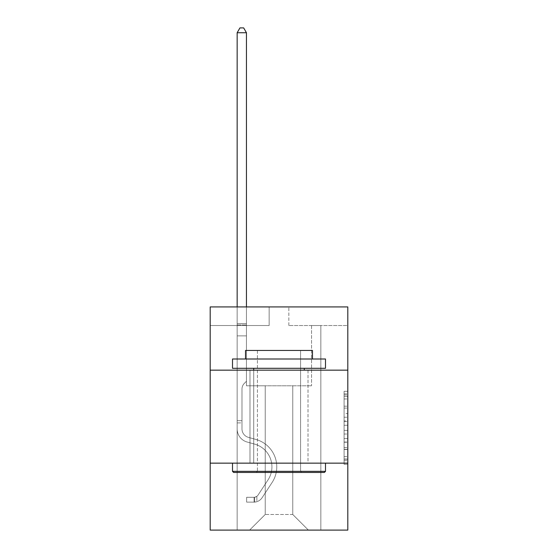 <?xml version="1.0" encoding="UTF-8"?>
<svg xmlns="http://www.w3.org/2000/svg" width="558" height="558" viewBox="0 0 558 558"><rect width="100%" height="100%" fill="white"/><g stroke="black" fill="none" stroke-linecap="round" stroke-linejoin="round"><path stroke-width="0.42" stroke-dasharray="2.79 2.09" d="M344.091 413.576L344.091 425.259L347.808 425.259L347.808 460.671L347.808 394.959L347.808 425.259L344.091 425.259L344.091 393.864L344.091 464.326L344.091 391.304L344.091 459.213L347.808 459.213L344.091 459.213L347.808 459.213L344.091 459.213L344.091 447.53L344.091 464.326L347.808 464.326L347.808 391.304L347.808 459.032L347.808 430.371L344.091 430.371L347.808 430.371L347.808 447.53L347.808 396.417L344.091 396.417L347.808 396.417L347.808 464.326L347.808 394.959L347.808 464.326L344.091 464.326L344.091 391.304L347.808 391.304L347.808 394.959L347.808 391.304L347.808 394.959L347.808 391.304L347.808 393.864L347.808 391.304L344.091 391.304L344.091 396.417L347.808 396.417L344.091 396.417L344.091 413.576L347.808 413.576M308.009 370.163L308.009 463.147L249.991 463.147L308.009 463.147L249.991 463.147L308.009 463.147L308.009 370.163L249.991 370.163L249.991 463.147L249.991 370.163L308.009 370.163M347.808 370.163L210.192 370.163L210.192 306.935L347.808 306.935L288.856 306.935L347.808 306.935L347.808 370.163L210.192 370.163L347.808 370.163L347.808 530.1L210.192 530.1L210.192 463.147L347.808 463.147L210.192 463.147L210.192 370.163M347.808 420.878L347.808 417.231L347.808 420.878L344.091 420.878L344.091 406.182L344.091 449.448L344.091 438.588L347.808 438.588L344.091 438.588L344.091 464.326L347.808 464.326L344.091 464.326L347.808 464.326L344.091 464.326L344.091 391.304L347.808 391.304L344.091 391.304L347.808 391.304L344.091 391.304L344.091 420.878L347.808 420.878M347.808 325.53L347.808 306.935L347.808 325.53L288.856 325.53L347.808 325.53M292.762 385.787L292.762 514.476L308.386 530.1L320.843 530.1L320.843 325.53L311.545 325.53L320.843 325.53L311.545 325.53L320.843 325.53L311.545 325.53L320.843 325.53L311.545 325.53L320.843 325.53L311.545 325.53L320.843 325.53L311.545 325.53L320.843 325.53L311.545 325.53L320.843 325.53L311.545 325.53L320.843 325.53L311.545 325.53L320.843 325.53L311.545 325.53L320.843 325.53L311.545 325.53L320.843 325.53L311.545 325.53L320.843 325.53L311.545 325.53L320.843 325.53L311.545 325.53L320.843 325.53L311.545 325.53L320.843 325.53L311.545 325.53L320.843 325.53L320.843 530.1L320.843 325.53L320.843 530.1L320.843 325.53L320.843 530.1L320.843 325.53L320.843 530.1L320.843 325.53L320.843 530.1L320.843 325.53L320.843 530.1L320.843 325.53L320.843 530.1L320.843 325.53L320.843 530.1L320.843 325.53L320.843 530.1L320.843 325.53L320.843 530.1L320.843 325.53L320.843 530.1L320.843 325.53L320.843 530.1L320.843 325.53L320.843 530.1L320.843 325.53L320.843 530.1L320.843 325.53L320.843 530.1L320.843 325.53L320.843 530.1L249.614 530.1L308.386 530.1L292.762 514.476L308.386 530.1L292.762 514.476L308.386 530.1L292.762 514.476L308.386 530.1L292.762 514.476L308.386 530.1L292.762 514.476L308.386 530.1L292.762 514.476L308.386 530.1L292.762 514.476L308.386 530.1L292.762 514.476L308.386 530.1L292.762 514.476L308.386 530.1L292.762 514.476L308.386 530.1L292.762 514.476L308.386 530.1L292.762 514.476L308.386 530.1L292.762 514.476L308.386 530.1L292.762 514.476L308.386 530.1L292.762 514.476L308.386 530.1L292.762 514.476L265.238 514.476L265.238 385.787L265.238 514.476L265.238 385.787L265.238 514.476L249.614 530.1L265.238 514.476L249.614 530.1L265.238 514.476L265.238 385.787L292.762 385.787L292.762 514.476L308.386 530.1L292.762 514.476L292.762 385.787L292.762 514.476L292.762 385.787L292.762 514.476L292.762 385.787L292.762 514.476L292.762 385.787L292.762 514.476L292.762 385.787L292.762 514.476L292.762 385.787L292.762 514.476L292.762 385.787L292.762 514.476L292.762 385.787L292.762 514.476L292.762 385.787L292.762 514.476L292.762 385.787L292.762 514.476L292.762 385.787L292.762 514.476L292.762 385.787L292.762 514.476L292.762 385.787L292.762 514.476L292.762 385.787L292.762 514.476L292.762 385.787L292.762 514.476L292.762 385.787L246.455 385.787L246.455 325.53L237.157 325.53L237.157 530.1L249.614 530.1L237.157 530.1L249.614 530.1L237.157 530.1L249.614 530.1L237.157 530.1L249.614 530.1L237.157 530.1L249.614 530.1L237.157 530.1L249.614 530.1L237.157 530.1L249.614 530.1L237.157 530.1L249.614 530.1L237.157 530.1L249.614 530.1L237.157 530.1L249.614 530.1L237.157 530.1L249.614 530.1L237.157 530.1L249.614 530.1L237.157 530.1L249.614 530.1L237.157 530.1L249.614 530.1L237.157 530.1L249.614 530.1L237.157 530.1L249.614 530.1L237.157 530.1L237.157 325.53L237.157 530.1L237.157 325.53L237.157 530.1L237.157 325.53L237.157 530.1L237.157 325.53L237.157 530.1L237.157 325.53L237.157 530.1L237.157 325.53L237.157 530.1L237.157 325.53L237.157 530.1L237.157 325.53L237.157 530.1L237.157 325.53L237.157 530.1L237.157 325.53L237.157 530.1L237.157 325.53L237.157 530.1L237.157 325.53L237.157 530.1L237.157 325.53L237.157 530.1L237.157 325.53L237.157 530.1L237.157 325.53L237.157 530.1L237.157 325.53L246.455 325.53L237.157 325.53L246.455 325.53L237.157 325.53L246.455 325.53L237.157 325.53L246.455 325.53L237.157 325.53L246.455 325.53L237.157 325.53L246.455 325.53L237.157 325.53L246.455 325.53L237.157 325.53L246.455 325.53L237.157 325.53L246.455 325.53L237.157 325.53L246.455 325.53L237.157 325.53L246.455 325.53L237.157 325.53L246.455 325.53L237.157 325.53L246.455 325.53L237.157 325.53L246.455 325.53L237.157 325.53L246.455 325.53L237.157 325.53L246.455 325.53L246.455 385.787L246.455 325.53L246.455 385.787L246.455 325.53L246.455 385.787L246.455 325.53L246.455 385.787L246.455 325.53L246.455 385.787L246.455 325.53L246.455 385.787L246.455 325.53L246.455 385.787L246.455 325.53L246.455 385.787L246.455 325.53L246.455 385.787L246.455 325.53L246.455 385.787L246.455 325.53L246.455 385.787L246.455 325.53L246.455 385.787L246.455 325.53L246.455 385.787L246.455 325.53L246.455 385.787L246.455 325.53L246.455 385.787L246.455 325.53L246.455 385.787L265.238 385.787L246.455 385.787L265.238 385.787L246.455 385.787L265.238 385.787L246.455 385.787L265.238 385.787L246.455 385.787L265.238 385.787L246.455 385.787L265.238 385.787L246.455 385.787L265.238 385.787L246.455 385.787L265.238 385.787L246.455 385.787L265.238 385.787L246.455 385.787L265.238 385.787L246.455 385.787L265.238 385.787L246.455 385.787L265.238 385.787L246.455 385.787L265.238 385.787L246.455 385.787L265.238 385.787L246.455 385.787L265.238 385.787L246.455 385.787L265.238 385.787L265.238 514.476L249.614 530.1L265.238 514.476L265.238 385.787L265.238 514.476L249.614 530.1L265.238 514.476L265.238 385.787L265.238 514.476L249.614 530.1L265.238 514.476L265.238 385.787L265.238 514.476L249.614 530.1L265.238 514.476L265.238 385.787L265.238 514.476L249.614 530.1L265.238 514.476L265.238 385.787L265.238 514.476L249.614 530.1L265.238 514.476L265.238 385.787L265.238 514.476L249.614 530.1L265.238 514.476L265.238 385.787L265.238 514.476L249.614 530.1L265.238 514.476L265.238 385.787L265.238 514.476L249.614 530.1L265.238 514.476L265.238 385.787L265.238 514.476L249.614 530.1L265.238 514.476L265.238 385.787L265.238 514.476L249.614 530.1L265.238 514.476L265.238 385.787L265.238 514.476L249.614 530.1L265.238 514.476L265.238 385.787L265.238 514.476L249.614 530.1L265.238 514.476L265.238 385.787L265.238 514.476L249.614 530.1L265.238 514.476L265.238 385.787L265.238 514.476L249.614 530.1L265.238 514.476L292.762 514.476L292.762 385.787L311.545 385.787L292.762 385.787M269.144 325.53L210.192 325.53L269.144 325.53L269.144 306.935L210.192 306.935L269.144 306.935L269.144 325.53M210.192 325.53L210.192 306.935L210.192 325.53M288.856 325.53L288.856 306.935L288.856 325.53M311.545 325.53L311.545 385.787L311.545 325.53M210.192 463.147L347.808 463.147M344.091 425.259L347.808 425.259L344.091 425.259M344.091 393.864L344.091 391.304L344.091 393.864L347.808 393.864L344.091 393.864M344.091 449.267L344.091 434.019L344.091 449.267L347.808 449.267L344.091 449.267M344.091 434.019L344.091 430.371L347.808 430.371L344.091 430.371L344.091 434.019L347.808 434.019L344.091 434.019M344.091 406.182L344.091 396.417L344.091 406.182L347.808 406.182L344.091 406.182M344.091 391.304L347.808 391.304L344.091 391.304L344.091 394.959L344.091 391.304L347.808 391.304M344.091 464.326L347.808 464.326L344.091 464.326L344.091 460.671L344.091 464.326M237.157 422.908L237.157 32.734L237.157 335.867L237.157 32.734L246.455 32.734L246.455 323.598L246.455 32.734L237.157 32.734L239.947 27.9L243.665 27.9L239.947 27.9L237.157 32.734L237.157 335.867L237.157 32.734L246.455 32.734L243.665 27.9L246.455 32.734L246.455 335.867L237.157 335.867L237.157 32.734L239.947 27.9L243.665 27.9L239.947 27.9L237.157 32.734L237.157 335.867L237.157 32.734L246.455 32.734L237.157 32.734L239.947 27.9L243.665 27.9L246.455 32.734L243.665 27.9L239.947 27.9L237.157 32.734L237.157 335.867L237.157 32.734L246.455 32.734L246.455 323.598L246.455 32.734L237.157 32.734L239.947 27.9L243.665 27.9L246.455 32.734L243.665 27.9L239.947 27.9L237.157 32.734L237.157 335.867L237.157 32.734L246.455 32.734L246.455 324.986L246.455 32.734L237.157 32.734L239.947 27.9L243.665 27.9L246.455 32.734L243.665 27.9L239.947 27.9L237.157 32.734L237.157 335.867L237.157 32.734L246.455 32.734L246.455 381.247L244.355 383.346A8.084 8.084 0 0 0 241.991 389.059A8.084 8.084 0 0 1 244.355 383.346L246.455 381.247L246.455 335.867L237.157 335.867L237.157 32.734L239.947 27.9L243.665 27.9L246.455 32.734L237.157 32.734L237.157 335.867L237.157 32.734L246.455 32.734L243.665 27.9L239.947 27.9L237.157 32.734L239.947 27.9L243.665 27.9L246.455 32.734L246.455 323.598L246.455 32.734L237.157 32.734L237.157 428.935A13.573 13.573 0 0 0 247.089 442.013A13.573 13.573 0 0 1 237.157 428.935L237.157 335.867L246.455 335.867L246.455 323.598L246.455 381.247L244.355 383.346A8.084 8.084 0 0 0 241.991 389.059A8.084 8.084 0 0 1 244.355 383.346L246.455 381.247L246.455 335.867L237.157 335.867L237.157 428.935A13.573 13.573 0 0 0 247.089 442.013A13.573 13.573 0 0 1 237.157 428.935L237.157 335.867L246.455 335.867L246.455 32.734L243.665 27.9L239.947 27.9L237.157 32.734L246.455 32.734L246.455 381.247L244.355 383.346A8.084 8.084 0 0 0 241.991 389.059A8.084 8.084 0 0 1 244.355 383.346L246.455 381.247L246.455 335.867L237.157 335.867L237.157 428.935A13.573 13.573 0 0 0 247.089 442.013A13.573 13.573 0 0 1 237.157 428.935L237.157 335.867L246.455 335.867L246.455 32.734L237.157 32.734L239.947 27.9L243.665 27.9L246.455 32.734L243.665 27.9L239.947 27.9L237.157 32.734L237.157 323.598L237.157 32.734L246.455 32.734L246.455 381.247L244.355 383.346A8.084 8.084 0 0 0 241.991 389.059A8.084 8.084 0 0 1 244.355 383.346L246.455 381.247L246.455 335.867L237.157 335.867L237.157 428.935A13.573 13.573 0 0 0 247.089 442.013L254.657 444.126L247.089 442.013A13.573 13.573 0 0 1 237.157 428.935L237.157 335.867L246.455 335.867L246.455 32.734L237.157 32.734L239.947 27.9L243.665 27.9L246.455 32.734L243.665 27.9L239.947 27.9L237.157 32.734L237.157 324.986L237.157 32.734L246.455 32.734L246.455 381.247L244.355 383.346A8.084 8.084 0 0 0 241.991 389.059A8.084 8.084 0 0 1 244.355 383.346L246.455 381.247L246.455 335.867L237.157 335.867L237.157 428.935A13.573 13.573 0 0 0 247.089 442.013A13.573 13.573 0 0 1 237.157 428.935L237.157 335.867L246.455 335.867L246.455 32.734L237.157 32.734L239.947 27.9L243.665 27.9L246.455 32.734L243.665 27.9L239.947 27.9L237.157 32.734L237.157 335.867L246.455 335.867L246.455 381.247L244.355 383.346A8.084 8.084 0 0 0 241.991 389.059A8.084 8.084 0 0 1 244.355 383.346L246.455 381.247L246.455 324.986L246.455 335.867L237.157 335.867L237.157 428.935A13.573 13.573 0 0 0 247.089 442.013A13.573 13.573 0 0 1 237.157 428.935L237.157 335.867L246.455 335.867L246.455 381.247L244.355 383.346A8.084 8.084 0 0 0 241.991 389.059A8.084 8.084 0 0 1 244.355 383.346L246.455 381.247L246.455 323.598L246.455 335.867L237.157 335.867L237.157 428.935A13.573 13.573 0 0 0 247.089 442.013L254.657 444.126L247.089 442.013A13.573 13.573 0 0 1 237.157 428.935L237.157 335.867L246.455 335.867L246.455 381.247L244.355 383.346A8.084 8.084 0 0 0 241.991 389.059A8.084 8.084 0 0 1 244.355 383.346L246.455 381.247L246.455 32.734L246.455 335.867L237.157 335.867L237.157 428.935A13.573 13.573 0 0 0 247.089 442.013A13.573 13.573 0 0 1 237.157 428.935L237.157 335.867L246.455 335.867L246.455 381.247L244.355 383.346A8.084 8.084 0 0 0 241.991 389.059A8.084 8.084 0 0 1 244.355 383.346L246.455 381.247L246.455 32.734L237.157 32.734L246.455 32.734L243.665 27.9L246.455 32.734L246.455 335.867L237.157 335.867L237.157 428.935A13.573 13.573 0 0 0 247.089 442.013A13.573 13.573 0 0 1 237.157 428.935L237.157 335.867L246.455 335.867L246.455 381.247L244.355 383.346A8.084 8.084 0 0 0 241.991 389.059A8.084 8.084 0 0 1 244.355 383.346L246.455 381.247L246.455 32.734L237.157 32.734L239.947 27.9L243.665 27.9L239.947 27.9L237.157 32.734L237.157 323.598L237.157 32.734L246.455 32.734L243.665 27.9L246.455 32.734L246.455 335.867L237.157 335.867L237.157 428.935A13.573 13.573 0 0 0 247.089 442.013L254.657 444.126A23.617 23.617 0 0 1 268.063 479.831A23.617 23.617 0 0 0 254.657 444.126L247.089 442.013A13.573 13.573 0 0 1 237.157 428.935L237.157 335.867L246.455 335.867L246.455 381.247L244.355 383.346A8.084 8.084 0 0 0 241.991 389.059A8.084 8.084 0 0 1 244.355 383.346L246.455 381.247L246.455 32.734L237.157 32.734L239.947 27.9L243.665 27.9L239.947 27.9L237.157 32.734L237.157 324.986L237.157 32.734L246.455 32.734L243.665 27.9L246.455 32.734L246.455 335.867L237.157 335.867L237.157 428.935A13.573 13.573 0 0 0 247.089 442.013A13.573 13.573 0 0 1 237.157 428.935L237.157 335.867L246.455 335.867L246.455 381.247L244.355 383.346A8.084 8.084 0 0 0 241.991 389.059A8.084 8.084 0 0 1 244.355 383.346L246.455 381.247L246.455 32.734L237.157 32.734L239.947 27.9L243.665 27.9L239.947 27.9L237.157 32.734L237.157 428.935A13.573 13.573 0 0 0 247.089 442.013A13.573 13.573 0 0 1 237.157 428.935L237.157 335.867L246.455 335.867L246.455 381.247L244.355 383.346A8.084 8.084 0 0 0 241.991 389.059A8.084 8.084 0 0 1 244.355 383.346L246.455 381.247L246.455 335.867L237.157 335.867L237.157 428.935A13.573 13.573 0 0 0 247.089 442.013L254.657 444.126L247.089 442.013A13.573 13.573 0 0 1 237.157 428.935L237.157 335.867L246.455 335.867L246.455 324.986L246.455 381.247L244.355 383.346A8.084 8.084 0 0 0 241.991 389.059A8.084 8.084 0 0 1 244.355 383.346L246.455 381.247L246.455 335.867L237.157 335.867L237.157 428.935A13.573 13.573 0 0 0 247.089 442.013A13.573 13.573 0 0 1 237.157 428.935L237.157 335.867L246.455 335.867L246.455 323.598L246.455 381.247L244.355 383.346A8.084 8.084 0 0 0 241.991 389.059A8.084 8.084 0 0 1 244.355 383.346L246.455 381.247L246.455 335.867L237.157 335.867L237.157 428.935A13.573 13.573 0 0 0 247.089 442.013A13.573 13.573 0 0 1 237.157 428.935L237.157 335.867L246.455 335.867L246.455 32.734L243.665 27.9L246.455 32.734L246.455 381.247L244.355 383.346A8.084 8.084 0 0 0 241.991 389.059A8.084 8.084 0 0 1 244.355 383.346L246.455 381.247L246.455 335.867L237.157 335.867L237.157 428.935L237.157 422.908L241.991 422.908L241.991 420.676L237.157 420.676L241.991 420.676L241.991 428.935L241.991 389.059L241.991 428.935A8.74 8.74 0 0 0 248.387 437.353A8.74 8.74 0 0 1 241.991 428.935L241.991 389.059L241.991 428.935L241.991 420.676L237.157 420.676L241.991 420.676L241.991 428.935A8.74 8.74 0 0 0 248.387 437.353A8.74 8.74 0 0 1 241.991 428.935L241.991 389.059L241.991 428.935A8.74 8.74 0 0 0 248.387 437.353A8.74 8.74 0 0 1 241.991 428.935L241.991 389.059L241.991 428.935L241.991 420.676L237.157 420.676L241.991 420.676L241.991 428.935A8.74 8.74 0 0 0 248.387 437.353L255.955 439.467L248.387 437.353A8.74 8.74 0 0 1 241.991 428.935L241.991 389.059L241.991 428.935A8.74 8.74 0 0 0 248.387 437.353A8.74 8.74 0 0 1 241.991 428.935L241.991 389.059L241.991 428.935L241.991 420.676L237.157 420.676L241.991 420.676L241.991 428.935A8.74 8.74 0 0 0 248.387 437.353A8.74 8.74 0 0 1 241.991 428.935L241.991 389.059L241.991 428.935A8.74 8.74 0 0 0 248.387 437.353L255.955 439.467L248.387 437.353A8.74 8.74 0 0 1 241.991 428.935L241.991 389.059L241.991 428.935L241.991 420.676L237.157 420.676L241.991 420.676L241.991 428.935A8.74 8.74 0 0 0 248.387 437.353A8.74 8.74 0 0 1 241.991 428.935L241.991 389.059L241.991 428.935A8.74 8.74 0 0 0 248.387 437.353A8.74 8.74 0 0 1 241.991 428.935L241.991 389.059L241.991 428.935L241.991 420.676L237.157 420.676L241.991 420.676L241.991 428.935A8.74 8.74 0 0 0 248.387 437.353L255.955 439.467L248.387 437.353A8.74 8.74 0 0 1 241.991 428.935L241.991 389.059L241.991 428.935A8.74 8.74 0 0 0 248.387 437.353A8.74 8.74 0 0 1 241.991 428.935L241.991 389.059L241.991 428.935L241.991 420.676L237.157 420.676L241.991 420.676L241.991 428.935A8.74 8.74 0 0 0 248.387 437.353A8.74 8.74 0 0 1 241.991 428.935L241.991 389.059L241.991 428.935A8.74 8.74 0 0 0 248.387 437.353L255.955 439.467A28.451 28.451 0 0 1 272.109 482.482A28.451 28.451 0 0 0 255.955 439.467L248.387 437.353A8.74 8.74 0 0 1 241.991 428.935L241.991 389.059L241.991 428.935L241.991 420.676L237.157 420.676L241.991 420.676L241.991 428.935A8.74 8.74 0 0 0 248.387 437.353A8.74 8.74 0 0 1 241.991 428.935L241.991 389.059L241.991 428.935A8.74 8.74 0 0 0 248.387 437.353A8.74 8.74 0 0 1 241.991 428.935L241.991 389.059L241.991 428.935L241.991 422.908L237.157 422.908M254.078 502.13A9.856 9.856 0 0 0 262.134 497.68L272.109 482.482A28.451 28.451 0 0 0 255.955 439.467L248.387 437.353A8.74 8.74 0 0 1 241.991 428.935A8.74 8.74 0 0 0 248.387 437.353A8.74 8.74 0 0 1 241.991 428.935A8.74 8.74 0 0 0 248.387 437.353L255.955 439.467A28.451 28.451 0 0 1 272.109 482.482A28.451 28.451 0 0 0 255.955 439.467L248.387 437.353A8.74 8.74 0 0 1 241.991 428.935A8.74 8.74 0 0 0 248.387 437.353A8.74 8.74 0 0 1 241.991 428.935A8.74 8.74 0 0 0 248.387 437.353L255.955 439.467L248.387 437.353A8.74 8.74 0 0 1 241.991 428.935A8.74 8.74 0 0 0 248.387 437.353L255.955 439.467L248.387 437.353A8.74 8.74 0 0 1 241.991 428.935A8.74 8.74 0 0 0 248.387 437.353A8.74 8.74 0 0 1 241.991 428.935A8.74 8.74 0 0 0 248.387 437.353L255.955 439.467A28.451 28.451 0 0 1 272.109 482.482L262.134 497.68L272.109 482.482A28.451 28.451 0 0 0 255.955 439.467L248.387 437.353A8.74 8.74 0 0 1 241.991 428.935A8.74 8.74 0 0 0 248.387 437.353L255.955 439.467L248.387 437.353A8.74 8.74 0 0 1 241.991 428.935A8.74 8.74 0 0 0 248.387 437.353A8.74 8.74 0 0 1 241.991 428.935A8.74 8.74 0 0 0 248.387 437.353L255.955 439.467L248.387 437.353A8.74 8.74 0 0 1 241.991 428.935A8.74 8.74 0 0 0 248.387 437.353L255.955 439.467A28.451 28.451 0 0 1 272.109 482.482A28.451 28.451 0 0 0 255.955 439.467L248.387 437.353A8.74 8.74 0 0 1 241.991 428.935A8.74 8.74 0 0 0 248.387 437.353A8.74 8.74 0 0 1 241.991 428.935A8.74 8.74 0 0 0 248.387 437.353L255.955 439.467L248.387 437.353A8.74 8.74 0 0 1 241.991 428.935A8.74 8.74 0 0 0 248.387 437.353L255.955 439.467L248.387 437.353A8.74 8.74 0 0 1 241.991 428.935A8.74 8.74 0 0 0 248.387 437.353A8.74 8.74 0 0 1 241.991 428.935A8.74 8.74 0 0 0 248.387 437.353L255.955 439.467A28.451 28.451 0 0 1 272.109 482.482A28.451 28.451 0 0 0 255.955 439.467L248.387 437.353A8.74 8.74 0 0 1 241.991 428.935A8.74 8.74 0 0 0 248.387 437.353L255.955 439.467A28.451 28.451 0 0 1 272.109 482.482L262.134 497.68L272.109 482.482A28.451 28.451 0 0 0 255.955 439.467L248.387 437.353L255.955 439.467A28.451 28.451 0 0 1 272.109 482.482A28.451 28.451 0 0 0 255.955 439.467L248.387 437.353L255.955 439.467A28.451 28.451 0 0 1 272.109 482.482A28.451 28.451 0 0 0 255.955 439.467L248.387 437.353L255.955 439.467A28.451 28.451 0 0 1 272.109 482.482L262.134 497.68A9.856 9.856 0 0 1 256.868 501.67A9.856 9.856 0 0 0 262.134 497.68L272.109 482.482A28.451 28.451 0 0 0 255.955 439.467L248.387 437.353L255.955 439.467A28.451 28.451 0 0 1 272.109 482.482A28.451 28.451 0 0 0 255.955 439.467L248.387 437.353L255.955 439.467A28.451 28.451 0 0 1 272.109 482.482A28.451 28.451 0 0 0 255.955 439.467L248.387 437.353L255.955 439.467A28.451 28.451 0 0 1 272.109 482.482L262.134 497.68L272.109 482.482A28.451 28.451 0 0 0 255.955 439.467L248.387 437.353L255.955 439.467A28.451 28.451 0 0 1 272.109 482.482A28.451 28.451 0 0 0 255.955 439.467L248.387 437.353L255.955 439.467A28.451 28.451 0 0 1 272.109 482.482A28.451 28.451 0 0 0 255.955 439.467L248.387 437.353L255.955 439.467A28.451 28.451 0 0 1 272.109 482.482L262.134 497.68L272.109 482.482A28.451 28.451 0 0 0 255.955 439.467L248.387 437.353L255.955 439.467A28.451 28.451 0 0 1 272.109 482.482A28.451 28.451 0 0 0 255.955 439.467A28.451 28.451 0 0 1 272.109 482.482L262.134 497.68A9.856 9.856 0 0 1 256.868 501.67C254.002 502.277 254.002 502.277 256.868 501.67C254.002 502.277 254.002 502.277 256.868 501.67A9.856 9.856 0 0 0 262.134 497.68L272.109 482.482A28.451 28.451 0 0 0 255.955 439.467A28.451 28.451 0 0 1 272.109 482.482A28.451 28.451 0 0 0 255.955 439.467A28.451 28.451 0 0 1 272.109 482.482L262.134 497.68L272.109 482.482A28.451 28.451 0 0 0 255.955 439.467A28.451 28.451 0 0 1 272.109 482.482L262.134 497.68L272.109 482.482A28.451 28.451 0 0 0 255.955 439.467A28.451 28.451 0 0 1 272.109 482.482A28.451 28.451 0 0 0 255.955 439.467A28.451 28.451 0 0 1 272.109 482.482L262.134 497.68A9.856 9.856 0 0 1 256.868 501.67C254.002 502.277 254.002 502.277 256.868 501.67C254.002 502.277 254.002 502.277 256.868 501.67A9.856 9.856 0 0 0 262.134 497.68L272.109 482.482A28.451 28.451 0 0 0 255.955 439.467A28.451 28.451 0 0 1 272.109 482.482L262.134 497.68L272.109 482.482A28.451 28.451 0 0 0 255.955 439.467A28.451 28.451 0 0 1 272.109 482.482A28.451 28.451 0 0 0 255.955 439.467A28.451 28.451 0 0 1 272.109 482.482L262.134 497.68L272.109 482.482A28.451 28.451 0 0 0 255.955 439.467A28.451 28.451 0 0 1 272.109 482.482L262.134 497.68A9.856 9.856 0 0 1 256.868 501.67C254.002 502.277 254.002 502.277 256.868 501.67C254.002 502.277 254.002 502.277 256.868 501.67A9.856 9.856 0 0 0 262.134 497.68L272.109 482.482A28.451 28.451 0 0 0 255.955 439.467A28.451 28.451 0 0 1 272.109 482.482A28.451 28.451 0 0 0 255.955 439.467A28.451 28.451 0 0 1 272.109 482.482L262.134 497.68L272.109 482.482A28.451 28.451 0 0 0 255.955 439.467A28.451 28.451 0 0 1 272.109 482.482L262.134 497.68L272.109 482.482A28.451 28.451 0 0 0 255.955 439.467A28.451 28.451 0 0 1 272.109 482.482A28.451 28.451 0 0 0 255.955 439.467A28.451 28.451 0 0 1 272.109 482.482L262.134 497.68A9.856 9.856 0 0 1 256.868 501.67C254.002 502.277 254.002 502.277 256.868 501.67C254.002 502.277 254.002 502.277 256.868 501.67A9.856 9.856 0 0 0 262.134 497.68L272.109 482.482A28.451 28.451 0 0 0 255.955 439.467A28.451 28.451 0 0 1 272.109 482.482L262.134 497.68A9.856 9.856 0 0 1 256.868 501.67C254.002 502.277 254.002 502.277 256.868 501.67C254.002 502.277 254.002 502.277 256.868 501.67A9.856 9.856 0 0 0 262.134 497.68L272.109 482.482L262.134 497.68A9.856 9.856 0 0 1 256.868 501.67C254.002 502.277 254.002 502.277 256.868 501.67C254.002 502.277 254.002 502.277 256.868 501.67A9.856 9.856 0 0 0 262.134 497.68L272.109 482.482L262.134 497.68A9.856 9.856 0 0 1 256.868 501.67C254.002 502.277 254.002 502.277 256.868 501.67C254.002 502.277 254.002 502.277 256.868 501.67A9.856 9.856 0 0 0 262.134 497.68L272.109 482.482L262.134 497.68A9.856 9.856 0 0 1 256.868 501.67C254.002 502.277 254.002 502.277 256.868 501.67C254.002 502.277 254.002 502.277 256.868 501.67A9.856 9.856 0 0 0 262.134 497.68L272.109 482.482L262.134 497.68A9.856 9.856 0 0 1 256.868 501.67C254.002 502.277 254.002 502.277 256.868 501.67C254.002 502.277 254.002 502.277 256.868 501.67A9.856 9.856 0 0 0 262.134 497.68L272.109 482.482L262.134 497.68A9.856 9.856 0 0 1 256.868 501.67C254.002 502.277 254.002 502.277 256.868 501.67C254.002 502.277 254.002 502.277 256.868 501.67A9.856 9.856 0 0 0 262.134 497.68L272.109 482.482L262.134 497.68A9.856 9.856 0 0 1 256.868 501.67C254.002 502.277 254.002 502.277 256.868 501.67C254.002 502.277 254.002 502.277 256.868 501.67A9.856 9.856 0 0 0 262.134 497.68L272.109 482.482L262.134 497.68A9.856 9.856 0 0 1 256.868 501.67C254.002 502.277 254.002 502.277 256.868 501.67C254.002 502.277 254.002 502.277 256.868 501.67A9.856 9.856 0 0 0 262.134 497.68L272.109 482.482L262.134 497.68A9.856 9.856 0 0 1 256.868 501.67C254.002 502.277 254.002 502.277 256.868 501.67C254.002 502.277 254.002 502.277 256.868 501.67A9.856 9.856 0 0 0 262.134 497.68L272.109 482.482L262.134 497.68A9.856 9.856 0 0 1 256.868 501.67C254.002 502.277 254.002 502.277 256.868 501.67C254.002 502.277 254.002 502.277 256.868 501.67A9.856 9.856 0 0 0 262.134 497.68L272.109 482.482L262.134 497.68A9.856 9.856 0 0 1 256.868 501.67C254.002 502.277 254.002 502.277 256.868 501.67C254.002 502.277 254.002 502.277 256.868 501.67A9.856 9.856 0 0 0 262.134 497.68A9.856 9.856 0 0 1 254.078 502.13L254.078 497.29A5.022 5.022 0 0 0 258.089 495.03L268.063 479.831A23.617 23.617 0 0 0 254.657 444.126L247.089 442.013L254.657 444.126A23.617 23.617 0 0 1 268.063 479.831A23.617 23.617 0 0 0 254.657 444.126L247.089 442.013A13.573 13.573 0 0 1 237.157 428.935A13.573 13.573 0 0 0 247.089 442.013A13.573 13.573 0 0 1 237.157 428.935A13.573 13.573 0 0 0 247.089 442.013L254.657 444.126L247.089 442.013A13.573 13.573 0 0 1 237.157 428.935A13.573 13.573 0 0 0 247.089 442.013A13.573 13.573 0 0 1 237.157 428.935A13.573 13.573 0 0 0 247.089 442.013L254.657 444.126L247.089 442.013A13.573 13.573 0 0 1 237.157 428.935A13.573 13.573 0 0 0 247.089 442.013L254.657 444.126A23.617 23.617 0 0 1 268.063 479.831L258.089 495.03L268.063 479.831A23.617 23.617 0 0 0 254.657 444.126L247.089 442.013A13.573 13.573 0 0 1 237.157 428.935A13.573 13.573 0 0 0 247.089 442.013A13.573 13.573 0 0 1 237.157 428.935A13.573 13.573 0 0 0 247.089 442.013L254.657 444.126L247.089 442.013A13.573 13.573 0 0 1 237.157 428.935A13.573 13.573 0 0 0 247.089 442.013L254.657 444.126L247.089 442.013A13.573 13.573 0 0 1 237.157 428.935A13.573 13.573 0 0 0 247.089 442.013A13.573 13.573 0 0 1 237.157 428.935A13.573 13.573 0 0 0 247.089 442.013L254.657 444.126A23.617 23.617 0 0 1 268.063 479.831A23.617 23.617 0 0 0 254.657 444.126L247.089 442.013A13.573 13.573 0 0 1 237.157 428.935A13.573 13.573 0 0 0 247.089 442.013L254.657 444.126L247.089 442.013A13.573 13.573 0 0 1 237.157 428.935A13.573 13.573 0 0 0 247.089 442.013A13.573 13.573 0 0 1 237.157 428.935A13.573 13.573 0 0 0 247.089 442.013L254.657 444.126L247.089 442.013A13.573 13.573 0 0 1 237.157 428.935A13.573 13.573 0 0 0 247.089 442.013L254.657 444.126A23.617 23.617 0 0 1 268.063 479.831A23.617 23.617 0 0 0 254.657 444.126L247.089 442.013A13.573 13.573 0 0 1 237.157 428.935A13.573 13.573 0 0 0 247.089 442.013A13.573 13.573 0 0 1 237.157 428.935A13.573 13.573 0 0 0 247.089 442.013L254.657 444.126L247.089 442.013A13.573 13.573 0 0 1 237.157 428.935A13.573 13.573 0 0 0 247.089 442.013L254.657 444.126A23.617 23.617 0 0 1 268.063 479.831L258.089 495.03L268.063 479.831A23.617 23.617 0 0 0 254.657 444.126L247.089 442.013L254.657 444.126A23.617 23.617 0 0 1 268.063 479.831A23.617 23.617 0 0 0 254.657 444.126L247.089 442.013L254.657 444.126A23.617 23.617 0 0 1 268.063 479.831A23.617 23.617 0 0 0 254.657 444.126L247.089 442.013L254.657 444.126A23.617 23.617 0 0 1 268.063 479.831L258.089 495.03A5.022 5.022 0 0 1 256.868 496.32C254.05 497.61 254.05 497.61 256.868 496.32C254.05 497.61 254.05 497.61 256.868 496.32A5.022 5.022 0 0 0 258.089 495.03L268.063 479.831A23.617 23.617 0 0 0 254.657 444.126L247.089 442.013L254.657 444.126A23.617 23.617 0 0 1 268.063 479.831A23.617 23.617 0 0 0 254.657 444.126L247.089 442.013L254.657 444.126A23.617 23.617 0 0 1 268.063 479.831A23.617 23.617 0 0 0 254.657 444.126L247.089 442.013L254.657 444.126A23.617 23.617 0 0 1 268.063 479.831L258.089 495.03L268.063 479.831A23.617 23.617 0 0 0 254.657 444.126L247.089 442.013L254.657 444.126A23.617 23.617 0 0 1 268.063 479.831A23.617 23.617 0 0 0 254.657 444.126L247.089 442.013L254.657 444.126A23.617 23.617 0 0 1 268.063 479.831A23.617 23.617 0 0 0 254.657 444.126L247.089 442.013L254.657 444.126A23.617 23.617 0 0 1 268.063 479.831L258.089 495.03L268.063 479.831A23.617 23.617 0 0 0 254.657 444.126L247.089 442.013L254.657 444.126A23.617 23.617 0 0 1 268.063 479.831A23.617 23.617 0 0 0 254.657 444.126A23.617 23.617 0 0 1 268.063 479.831L258.089 495.03A5.022 5.022 0 0 1 256.868 496.32C254.05 497.61 254.05 497.61 256.868 496.32C254.05 497.61 254.05 497.61 256.868 496.32A5.022 5.022 0 0 0 258.089 495.03L268.063 479.831A23.617 23.617 0 0 0 254.657 444.126A23.617 23.617 0 0 1 268.063 479.831A23.617 23.617 0 0 0 254.657 444.126A23.617 23.617 0 0 1 268.063 479.831L258.089 495.03L268.063 479.831A23.617 23.617 0 0 0 254.657 444.126A23.617 23.617 0 0 1 268.063 479.831L258.089 495.03L268.063 479.831A23.617 23.617 0 0 0 254.657 444.126A23.617 23.617 0 0 1 268.063 479.831A23.617 23.617 0 0 0 254.657 444.126A23.617 23.617 0 0 1 268.063 479.831L258.089 495.03A5.022 5.022 0 0 1 256.868 496.32C254.05 497.61 254.05 497.61 256.868 496.32C254.05 497.61 254.05 497.61 256.868 496.32A5.022 5.022 0 0 0 258.089 495.03L268.063 479.831A23.617 23.617 0 0 0 254.657 444.126A23.617 23.617 0 0 1 268.063 479.831L258.089 495.03L268.063 479.831A23.617 23.617 0 0 0 254.657 444.126A23.617 23.617 0 0 1 268.063 479.831A23.617 23.617 0 0 0 254.657 444.126A23.617 23.617 0 0 1 268.063 479.831L258.089 495.03L268.063 479.831A23.617 23.617 0 0 0 254.657 444.126A23.617 23.617 0 0 1 268.063 479.831L258.089 495.03A5.022 5.022 0 0 1 256.868 496.32C254.05 497.61 254.05 497.61 256.868 496.32C254.05 497.61 254.05 497.61 256.868 496.32A5.022 5.022 0 0 0 258.089 495.03L268.063 479.831A23.617 23.617 0 0 0 254.657 444.126A23.617 23.617 0 0 1 268.063 479.831A23.617 23.617 0 0 0 254.657 444.126A23.617 23.617 0 0 1 268.063 479.831L258.089 495.03L268.063 479.831A23.617 23.617 0 0 0 254.657 444.126A23.617 23.617 0 0 1 268.063 479.831L258.089 495.03L268.063 479.831A23.617 23.617 0 0 0 254.657 444.126A23.617 23.617 0 0 1 268.063 479.831A23.617 23.617 0 0 0 254.657 444.126A23.617 23.617 0 0 1 268.063 479.831L258.089 495.03A5.022 5.022 0 0 1 256.868 496.32C254.05 497.61 254.05 497.61 256.868 496.32C254.05 497.61 254.05 497.61 256.868 496.32A5.022 5.022 0 0 0 258.089 495.03L268.063 479.831A23.617 23.617 0 0 0 254.657 444.126A23.617 23.617 0 0 1 268.063 479.831L258.089 495.03A5.022 5.022 0 0 1 256.868 496.32C254.05 497.61 254.05 497.61 256.868 496.32C254.05 497.61 254.05 497.61 256.868 496.32A5.022 5.022 0 0 0 258.089 495.03L268.063 479.831L258.089 495.03A5.022 5.022 0 0 1 256.868 496.32C254.05 497.61 254.05 497.61 256.868 496.32C254.05 497.61 254.05 497.61 256.868 496.32A5.022 5.022 0 0 0 258.089 495.03L268.063 479.831L258.089 495.03A5.022 5.022 0 0 1 256.868 496.32C254.05 497.61 254.05 497.61 256.868 496.32C254.05 497.61 254.05 497.61 256.868 496.32A5.022 5.022 0 0 0 258.089 495.03L268.063 479.831L258.089 495.03A5.022 5.022 0 0 1 256.868 496.32C254.05 497.61 254.05 497.61 256.868 496.32C254.05 497.61 254.05 497.61 256.868 496.32A5.022 5.022 0 0 0 258.089 495.03L268.063 479.831L258.089 495.03A5.022 5.022 0 0 1 256.868 496.32C254.05 497.61 254.05 497.61 256.868 496.32C254.05 497.61 254.05 497.61 256.868 496.32A5.022 5.022 0 0 0 258.089 495.03L268.063 479.831L258.089 495.03A5.022 5.022 0 0 1 256.868 496.32C254.05 497.61 254.05 497.61 256.868 496.32C254.05 497.61 254.05 497.61 256.868 496.32A5.022 5.022 0 0 0 258.089 495.03L268.063 479.831L258.089 495.03A5.022 5.022 0 0 1 256.868 496.32C254.05 497.61 254.05 497.61 256.868 496.32C254.05 497.61 254.05 497.61 256.868 496.32A5.022 5.022 0 0 0 258.089 495.03L268.063 479.831L258.089 495.03A5.022 5.022 0 0 1 256.868 496.32C254.05 497.61 254.05 497.61 256.868 496.32C254.05 497.61 254.05 497.61 256.868 496.32A5.022 5.022 0 0 0 258.089 495.03L268.063 479.831L258.089 495.03A5.022 5.022 0 0 1 256.868 496.32C254.05 497.61 254.05 497.61 256.868 496.32C254.05 497.61 254.05 497.61 256.868 496.32A5.022 5.022 0 0 0 258.089 495.03L268.063 479.831L258.089 495.03A5.022 5.022 0 0 1 256.868 496.32C254.05 497.61 254.05 497.61 256.868 496.32C254.05 497.61 254.05 497.61 256.868 496.32A5.022 5.022 0 0 0 258.089 495.03L268.063 479.831L258.089 495.03A5.022 5.022 0 0 1 256.868 496.32C254.05 497.61 254.05 497.61 256.868 496.32C254.05 497.61 254.05 497.61 256.868 496.32A5.022 5.022 0 0 0 258.089 495.03A5.022 5.022 0 0 1 254.078 497.29L254.078 502.13L246.643 502.13L254.078 502.13A9.856 9.856 0 0 0 262.134 497.68A9.856 9.856 0 0 1 254.078 502.13L254.078 497.29L246.643 497.297L254.078 497.29A5.022 5.022 0 0 0 258.089 495.03A5.022 5.022 0 0 1 254.078 497.29L254.078 502.13L246.643 502.13L246.643 497.297L246.643 502.13L254.078 502.13A9.856 9.856 0 0 0 262.134 497.68A9.856 9.856 0 0 1 254.078 502.13L254.078 497.29L246.643 497.297L254.078 497.29A5.022 5.022 0 0 0 258.089 495.03A5.022 5.022 0 0 1 254.078 497.29L254.078 502.13L246.643 502.13L246.643 497.297L246.643 502.13L254.078 502.13A9.856 9.856 0 0 0 262.134 497.68A9.856 9.856 0 0 1 254.078 502.13L254.078 497.29L246.643 497.297L254.078 497.29A5.022 5.022 0 0 0 258.089 495.03A5.022 5.022 0 0 1 254.078 497.29L254.078 502.13L246.643 502.13L246.643 497.297L246.643 502.13L254.078 502.13A9.856 9.856 0 0 0 262.134 497.68A9.856 9.856 0 0 1 254.078 502.13L254.078 497.29L246.643 497.297L254.078 497.29A5.022 5.022 0 0 0 258.089 495.03A5.022 5.022 0 0 1 254.078 497.29L254.078 502.13L246.643 502.13L246.643 497.297L246.643 502.13L254.078 502.13A9.856 9.856 0 0 0 262.134 497.68A9.856 9.856 0 0 1 254.078 502.13L254.078 497.29L246.643 497.297L254.078 497.29A5.022 5.022 0 0 0 258.089 495.03A5.022 5.022 0 0 1 254.078 497.29L254.078 502.13L246.643 502.13L246.643 497.297L246.643 502.13L254.078 502.13A9.856 9.856 0 0 0 262.134 497.68A9.856 9.856 0 0 1 254.078 502.13L254.078 497.29L246.643 497.297L254.078 497.29A5.022 5.022 0 0 0 258.089 495.03A5.022 5.022 0 0 1 254.078 497.29L254.078 502.13L246.643 502.13L246.643 497.297L246.643 502.13L254.078 502.13A9.856 9.856 0 0 0 262.134 497.68A9.856 9.856 0 0 1 254.078 502.13L254.078 497.29L246.643 497.297L254.078 497.29A5.022 5.022 0 0 0 258.089 495.03A5.022 5.022 0 0 1 254.078 497.29L254.078 502.13L246.643 502.13L246.643 497.297L246.643 502.13L254.078 502.13A9.856 9.856 0 0 0 262.134 497.68A9.856 9.856 0 0 1 254.078 502.13L254.078 497.29L246.643 497.297L254.078 497.29A5.022 5.022 0 0 0 258.089 495.03A5.022 5.022 0 0 1 254.078 497.29L254.078 502.13L246.643 502.13L246.643 497.297L246.643 502.13L254.078 502.13A9.856 9.856 0 0 0 262.134 497.68A9.856 9.856 0 0 1 254.078 502.13L254.078 497.29L246.643 497.297L254.078 497.29A5.022 5.022 0 0 0 258.089 495.03A5.022 5.022 0 0 1 254.078 497.29L254.078 502.13L246.643 502.13L246.643 497.297L246.643 502.13L254.078 502.13A9.856 9.856 0 0 0 262.134 497.68A9.856 9.856 0 0 1 254.078 502.13L254.078 497.29L246.643 497.297L254.078 497.29A5.022 5.022 0 0 0 258.089 495.03A5.022 5.022 0 0 1 254.078 497.29L254.078 502.13L246.643 502.13L246.643 497.297L246.643 502.13L254.078 502.13A9.856 9.856 0 0 0 262.134 497.68A9.856 9.856 0 0 1 254.078 502.13L254.078 497.29L246.643 497.297L254.078 497.29A5.022 5.022 0 0 0 258.089 495.03A5.022 5.022 0 0 1 254.078 497.29L254.078 502.13L246.643 502.13L246.643 497.297L246.643 502.13L254.078 502.13A9.856 9.856 0 0 0 262.134 497.68A9.856 9.856 0 0 1 254.078 502.13L254.078 497.29L246.643 497.297L254.078 497.29A5.022 5.022 0 0 0 258.089 495.03A5.022 5.022 0 0 1 254.078 497.29L254.078 502.13L246.643 502.13L246.643 497.297L246.643 502.13L254.078 502.13A9.856 9.856 0 0 0 262.134 497.68A9.856 9.856 0 0 1 254.078 502.13L254.078 497.29L246.643 497.297L254.078 497.29A5.022 5.022 0 0 0 258.089 495.03A5.022 5.022 0 0 1 254.078 497.29L254.078 502.13L246.643 502.13L246.643 497.297L246.643 502.13L254.078 502.13A9.856 9.856 0 0 0 262.134 497.68A9.856 9.856 0 0 1 254.078 502.13L254.078 497.29L246.643 497.297L254.078 497.29A5.022 5.022 0 0 0 258.089 495.03A5.022 5.022 0 0 1 254.078 497.29L254.078 502.13L246.643 502.13L246.643 497.297L246.643 502.13L254.078 502.13A9.856 9.856 0 0 0 262.134 497.68A9.856 9.856 0 0 1 254.078 502.13L254.078 497.29L246.643 497.297L254.078 497.29A5.022 5.022 0 0 0 258.089 495.03A5.022 5.022 0 0 1 254.078 497.29L254.078 502.13L246.643 502.13L246.643 497.297L246.643 502.13L254.078 502.13M233.621 472.452L324.379 472.452L325.495 471.336L232.505 471.336L325.495 471.336L232.505 471.336L233.621 472.452L324.379 472.452L233.621 472.452M257.426 471.336L256.31 472.452L301.69 472.452L256.31 472.452L301.69 472.452L256.31 472.452L257.426 471.336L257.426 350.452L300.574 350.452L257.426 350.452L300.574 350.452L257.426 350.452L257.426 471.336L300.574 471.336L301.69 472.452L300.574 471.336L257.426 471.336L300.574 471.336L300.574 350.452L300.574 471.336L257.426 471.336M325.495 359.003L232.505 359.003L232.505 368.301L325.495 368.301L232.505 368.301L325.495 368.301L325.495 359.003L232.505 359.003L325.495 359.003M245.527 359.003L312.473 359.003L312.473 350.452L245.527 350.452L312.473 350.452L245.527 350.452L245.527 359.003L312.473 359.003M232.505 463.147L325.495 463.147L232.505 463.147L325.495 463.147L232.505 463.147L232.505 471.336M325.495 463.147L325.495 471.336M253.709 368.301L304.291 368.301L253.709 368.301L304.291 368.301L253.709 368.301L253.709 463.147L304.291 463.147L253.709 463.147L304.291 463.147L253.709 463.147L253.709 370.163M304.291 368.301L304.291 370.163M237.157 306.935L237.157 32.734L246.455 32.734L237.157 32.734L239.947 27.9L243.665 27.9L239.947 27.9L237.157 32.734L237.157 323.598L237.157 32.734L246.455 32.734L243.665 27.9L246.455 32.734L246.455 323.598L246.455 32.734L237.157 32.734L239.947 27.9L243.665 27.9L239.947 27.9L237.157 32.734L246.455 32.734L243.665 27.9L246.455 32.734L246.455 306.935M246.643 497.297L253.897 497.297L246.643 497.297L246.643 502.13L246.643 497.297M237.157 323.598L237.157 324.986L237.157 323.598L246.455 323.598L237.157 323.598M256.868 501.67C254.002 502.277 254.002 502.277 256.868 501.67C254.002 502.277 254.002 502.277 256.868 501.67L256.868 496.32L256.868 501.67M246.455 32.734L243.665 27.9L239.947 27.9L237.157 32.734M344.091 447.53L347.808 447.53L344.091 447.53M344.091 442.055L347.808 442.055M344.091 408.1L347.808 408.1L344.091 408.1M344.091 394.959L347.808 394.959M344.091 460.671L347.808 460.671M344.091 456.66L347.808 456.66M344.091 398.97L347.808 398.97M344.091 421.611L347.808 421.611L344.091 421.611M344.091 442.236L347.808 442.236L344.091 442.236M344.091 449.448L347.808 449.448L344.091 449.448M344.091 417.231L347.808 417.231L344.091 417.231M237.157 324.986L246.455 324.986L237.157 324.986M344.091 459.032L347.808 459.032M344.091 459.213L347.808 459.213M344.091 396.417L347.808 396.417M254.636 497.241L254.636 502.102L254.636 497.241"/><path stroke-width="0.84" d="M210.192 370.163L347.808 370.163L347.808 306.935L210.192 306.935L210.192 530.1L347.808 530.1L347.808 463.147L210.192 463.147M347.808 463.147L347.808 370.163M233.621 472.452L232.505 471.336L325.495 471.336L324.379 472.452L233.621 472.452M325.495 359.003L325.495 368.301L232.505 368.301L232.505 359.003L325.495 359.003M245.527 359.003L245.527 350.452L312.473 350.452L312.473 359.003M325.495 463.147L325.495 471.336M232.505 463.147L232.505 471.336M304.291 368.301L304.291 370.163M253.709 368.301L253.709 370.163M246.455 306.935L246.455 32.734L237.157 32.734L237.157 306.935M237.157 32.734L239.947 27.9L243.665 27.9L246.455 32.734"/></g></svg>
